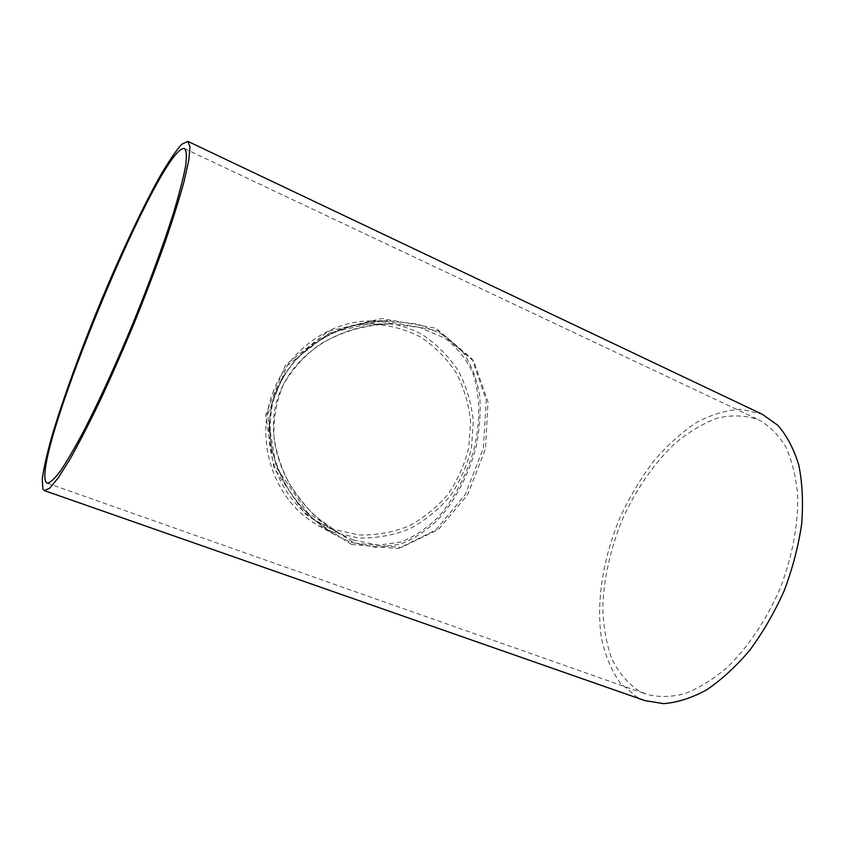 <?xml version="1.0" encoding="UTF-8"?>
<svg xmlns="http://www.w3.org/2000/svg" width="845" height="845" viewBox="0 0 845 845"><rect width="100%" height="100%" fill="white"/><g stroke="black" fill="none" stroke-linecap="round" stroke-linejoin="round"><path stroke-width="0.63" stroke-dasharray="4.22 3.17" d="M353.474 540.082L339.289 533.544C294.588 507.486 265.33 455.973 275.47 405.991C287.469 355.185 339.141 324.1 390.221 323.91L419.712 327.438L445.262 338.401C458.486 348.848 467.929 361.058 473.591 375.053C480.161 397.044 480.382 421.486 474.235 448.389C466.831 475.038 453.818 499.596 437.731 517.647C426.598 528.537 414.346 536.659 400.963 542.004L378.718 545.162L353.474 540.082M354.446 543.124L401.206 547.507L438.407 529.509L467.602 494.874L485.505 448.737L487.977 401.914L473.834 361.269L437.647 330.68L382.869 320.678L329.37 332.993L287.036 365.674L267.506 414.821L276.209 467.222L307.379 512.492L354.446 543.124M276.727 391.214C256.341 440.129 277.371 500.504 320.836 523.33L334.007 529.371L358.766 534.938C375.803 535.413 392.291 532.53 408.219 526.298C423.387 518.281 436.611 507.676 447.871 494.483C457.694 480.129 464.665 464.454 468.785 447.48L470.57 421.634C468.817 404.332 464.011 388.024 456.152 372.719C446.667 358.417 434.837 346.534 420.662 337.07C405.463 329.339 389.249 324.966 372.032 323.973C332.148 323.593 292.212 351.087 276.727 391.214M639.126 691.02C627.634 683.32 618.455 672.451 611.622 658.403C606.203 642.971 603.256 625.818 602.781 606.921C603.911 577.378 610.671 547.718 623.05 517.943C636.538 488.706 653.639 464.063 674.331 444.026C688.358 432.207 702.734 423.556 717.468 418.074C732.119 414.684 745.945 415.296 758.947 419.933C769.425 425.859 778.351 434.826 785.734 446.857C791.997 460.557 795.979 476.664 797.669 495.181C798.398 524.259 792.293 556.982 779.935 588.785C766.362 620.093 747.698 647.661 726.732 667.835C712.504 679.824 698.35 688.485 684.26 693.84C670.55 697.209 657.885 697.326 646.267 694.189L639.126 691.02M350.833 542.289L376.881 547.507L400.012 544.328C413.987 538.835 426.767 530.47 438.375 519.231C455.075 500.599 468.405 475.365 475.83 448.114C479.611 430.031 480.921 412.656 479.738 395.988C477.193 379.975 471.594 365.336 462.944 352.059L444.153 335.064L417.852 324.079L387.749 320.699C335.93 321.206 283.762 353.59 271.678 404.966C261.179 455.624 290.194 508.363 335.497 535.149L350.833 542.289M351.457 544.412L304.707 513.697L273.886 467.824L265.689 414.758L285.473 364.987L327.997 331.441L381.665 318.523L436.073 328.24L472.228 359.041L486.224 400.35L483.446 447.776L465.32 494.505L435.819 529.984L398.301 548.553L351.457 544.412M273.864 390.041C252.993 440.129 274.276 501.919 318.586 525.622L332.877 532.234L358.417 537.948C375.983 538.413 392.978 535.403 409.392 528.938C425.003 520.636 438.587 509.662 450.163 496.036C460.24 481.206 467.369 465.046 471.542 447.544L473.284 420.905C471.404 403.086 466.377 386.302 458.201 370.564C448.346 355.882 436.094 343.704 421.423 334.039C405.695 326.159 388.943 321.776 371.166 320.878C330.384 320.815 289.708 349.017 273.864 390.041M644.809 700.589L636.855 697.03L620.23 683.013C611.347 670.37 605.052 655.181 601.313 637.468C596.031 600.584 603.372 556.654 620.579 516.232C629.969 496.374 640.964 478.059 653.576 461.264C666.916 445.685 681.112 432.82 696.185 422.68C711.49 414.42 726.615 409.962 741.54 409.307L762.412 414.356M320.836 523.33L339.289 533.544L316.093 516.834C308.425 509.989 299.563 499.078 289.529 484.09C281.808 469.461 276.632 454.029 274.012 437.784C273.136 419.289 276.326 401.417 283.571 384.158C293.405 367.934 305.383 354.773 319.526 344.665C341.074 331.705 364.639 324.786 390.232 323.91L372.032 323.973M47.151 483.16L646.267 694.189M184.601 148.635L758.947 419.933M371.166 320.878L387.749 320.699C367.807 321.396 348.89 325.8 330.997 333.902C318.84 340.197 307.284 348.594 296.352 359.093C286.645 370.511 279.167 383.239 273.928 397.298C269.597 415.349 269.048 433.411 272.28 451.494C277.878 469.693 284.902 484.861 293.342 496.987C304.887 512.376 318.945 525.104 335.497 535.149L318.586 525.622"/><path stroke-width="1.27" d="M45.841 481.893C32.205 454.103 161.754 142.002 184.601 148.635C186.555 150.737 186.851 156.748 185.509 166.655C183.143 178.844 179.034 194.635 173.162 214.017C163.191 245.272 149.195 283.413 133.13 322.917C116.779 362.294 99.921 399.262 85.028 428.531C75.564 446.445 67.389 460.588 60.491 470.929C54.471 478.946 50.024 483.013 47.151 483.16L45.841 481.893M187.843 141.358L762.412 414.356L777.886 425.341C786.885 435.682 793.867 448.97 798.81 465.215C802.38 482.96 803.331 502.564 801.662 524.048C798.419 546.145 792.621 568.315 784.255 590.56C774.569 612.255 763.109 632.102 749.864 650.111C735.953 666.557 721.482 679.834 706.473 689.964C691.527 698.044 677.215 702.607 663.547 703.642L644.809 700.589L44.352 490.607L42.905 489.149L42.25 479.009C43.75 468.045 47.003 453.659 51.999 435.872C63.217 398.143 80.983 349.534 100.925 301.295C121.046 253.215 142.446 207.68 160.17 175.982C168.651 161.458 175.813 150.917 181.654 144.337L187.843 141.358L189.967 146.84L188.805 160.117L184.136 181.189C179.298 198.924 172.75 219.816 164.49 243.867C155.385 269.27 145.266 295.75 134.112 323.318C122.662 350.749 111.244 376.701 99.858 401.174C88.82 424.095 78.775 443.562 69.744 459.606L58.242 477.89L49.718 488.178L44.352 490.607"/></g></svg>
